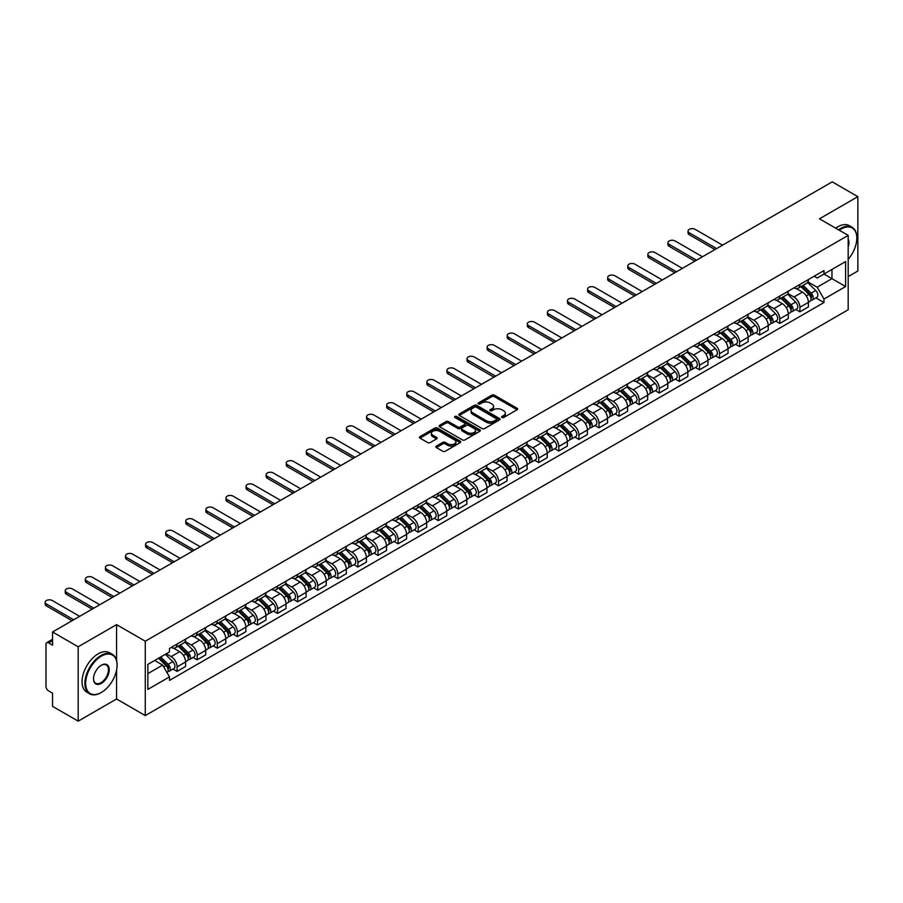 <?xml version="1.0" encoding="UTF-8"?>
<svg xmlns="http://www.w3.org/2000/svg" width="903" height="903" viewBox="0 0 903 903"><rect width="100%" height="100%" fill="white"/><g stroke="black" fill="none" stroke-linecap="round" stroke-linejoin="round"><path stroke-width="1.35" d="M501.921 417.502A1.253 0.722 0 0 0 503.693 417.502L517.126 409.748A1.783 1.027 0 0 0 517.645 409.025A1.783 1.027 0 0 0 517.126 408.291L494.37 395.153A1.783 1.027 0 0 0 491.842 395.153L478.409 402.907A1.253 0.722 0 0 0 480.182 403.934L481.92 402.93A5.723 3.307 0 0 1 490.013 402.93L491.909 404.025A5.723 3.307 0 0 1 493.58 406.361A5.723 3.307 0 0 1 491.909 408.687L490.171 409.691A1.253 0.722 0 0 0 491.943 410.718L493.681 409.714A5.723 3.307 0 0 1 501.763 409.714L503.66 410.809A5.723 3.307 0 0 1 505.341 413.145A5.723 3.307 0 0 1 503.66 415.482L501.921 416.486A1.253 0.722 0 0 0 501.921 417.502L501.921 416.486M436.352 446.093A1.783 1.027 0 0 0 435.822 446.827A1.783 1.027 0 0 0 436.352 447.561L442.73 451.24A1.783 1.027 0 0 0 445.258 451.24L460.18 442.628A1.783 1.027 0 0 0 460.699 441.894A1.783 1.027 0 0 0 460.18 441.172L437.424 428.033A1.783 1.027 0 0 0 434.896 428.033L419.974 436.646A1.783 1.027 0 0 0 419.455 437.379A1.783 1.027 0 0 0 419.974 438.102L427.695 442.56A1.783 1.027 0 0 0 430.223 442.56L436.6 438.869A1.783 1.027 0 0 0 437.131 438.136A1.783 1.027 0 0 0 436.6 437.413L432.774 435.201A4.786 2.765 0 0 1 431.374 433.248A4.786 2.765 0 0 1 434.332 430.697A4.786 2.765 0 0 1 439.547 431.295L454.525 439.942A4.786 2.765 0 0 1 455.925 441.894A4.786 2.765 0 0 1 452.967 444.445A4.786 2.765 0 0 1 447.753 443.847L445.258 442.414A1.783 1.027 0 0 0 442.73 442.414L436.352 446.093L436.352 447.561L442.73 443.892L442.73 442.414M145.281 641.209L116.566 624.628L78.189 646.785L52.555 631.987L832.227 181.853L857.85 196.651L819.472 218.808L848.188 235.39L145.281 641.209L145.281 715.571L848.188 309.752L848.188 235.39M482.044 428.541A1.783 1.027 0 0 0 484.572 428.541L499.494 419.929A1.783 1.027 0 0 0 500.014 419.206A1.783 1.027 0 0 0 499.494 418.473L476.739 405.334A1.783 1.027 0 0 0 474.21 405.334L459.288 413.946A1.783 1.027 0 0 0 458.769 414.68A1.783 1.027 0 0 0 459.288 415.403L482.044 428.541M455.428 417.773A1.253 0.722 0 0 1 456.704 417.954L479.809 431.295L464.921 439.896A1.783 1.027 0 0 1 462.392 439.896L439.637 426.758L446.014 423.101L446.014 421.611L439.637 425.29A1.783 1.027 0 0 0 439.118 426.024A1.783 1.027 0 0 0 439.637 426.758L439.637 425.29M446.014 423.101A1.783 1.027 0 0 1 448.543 423.101L448.543 421.611A1.783 1.027 0 0 0 446.014 421.611M448.543 421.611L457.776 426.938A1.783 1.027 0 0 0 460.304 426.938L464.537 424.489A1.783 1.027 0 0 0 465.068 423.767A1.783 1.027 0 0 0 464.537 423.033L454.931 417.491A1.253 0.722 0 0 1 456.704 416.464L479.832 429.817A1.783 1.027 0 0 1 480.362 430.55A1.783 1.027 0 0 1 479.832 431.284L479.832 429.817M78.189 646.785L78.189 721.147L52.555 706.349L52.555 693.188L48.57 690.885A3.646 2.099 -120 0 1 45.985 686.415L45.985 644.336A3.646 2.099 -120 0 1 46.742 642.665L52.555 639.313M848.188 276.589L857.85 271.013L857.85 196.651M78.189 721.147L116.566 698.99L145.281 715.571M52.555 631.987L52.555 645.148L48.57 642.846A3.646 2.099 -120 0 0 46.742 642.665M799.9 284.468A8.375 4.842 60 0 1 798.162 288.226L806.661 283.316A8.375 4.842 -120 0 0 808.399 279.558M787.834 293.486L793.974 297.031A8.375 4.842 60 0 1 799.9 307.291L808.399 302.381A8.375 4.842 -120 0 0 802.474 292.12L796.39 288.61M808.399 302.381L808.399 306.918L799.9 311.828L795.825 309.469M798.162 288.226A8.375 4.842 60 0 1 794.042 287.854M799.9 307.291L799.9 311.828M779.808 296.06A8.375 4.842 60 0 1 778.07 299.83L786.569 294.92A8.375 4.842 -120 0 0 788.308 291.161M775.733 321.073L779.808 323.432L788.308 318.522L788.308 313.984A8.375 4.842 -120 0 0 782.382 303.724L776.298 300.214M778.07 299.83A8.375 4.842 60 0 1 773.95 299.446M767.742 305.09L773.882 308.634A8.375 4.842 60 0 1 779.808 318.894L779.808 323.432M759.716 307.663A8.375 4.842 60 0 1 757.978 311.422L766.478 306.512A8.375 4.842 -120 0 0 768.216 302.753M755.642 332.676L759.716 335.024L768.216 330.114L768.216 325.588A8.375 4.842 -120 0 0 762.29 315.328L756.206 311.806M757.978 311.422A8.375 4.842 60 0 1 753.858 311.05M747.65 316.682L753.791 320.226A8.375 4.842 60 0 1 759.716 330.487L759.716 335.024M739.625 319.267A8.375 4.842 60 0 1 737.886 323.026L746.386 318.116A8.375 4.842 -120 0 0 748.124 314.357M735.55 344.269L739.625 346.628L748.124 341.718L748.124 337.18A8.375 4.842 -120 0 0 742.198 326.92L736.114 323.409M737.886 323.026A8.375 4.842 60 0 1 733.767 322.642M727.558 328.286L733.699 331.83A8.375 4.842 60 0 1 739.625 342.09L739.625 346.628M719.533 330.859A8.375 4.842 60 0 1 717.795 334.618L726.294 329.719A8.375 4.842 -120 0 0 728.032 325.949M715.458 355.872L719.533 358.22L728.032 353.321L728.032 348.784A8.375 4.842 -120 0 0 722.107 338.523L716.023 335.013M717.795 334.618A8.375 4.842 60 0 1 713.675 334.245M707.467 339.878L713.607 343.422A8.375 4.842 60 0 1 719.533 353.694L719.533 358.22M699.441 342.463A8.375 4.842 60 0 1 697.714 346.221L706.214 341.311A8.375 4.842 -120 0 0 707.941 337.553M695.366 367.476L699.441 369.824L707.941 364.914L707.941 360.376A8.375 4.842 -120 0 0 702.015 350.116L695.942 346.605M697.714 346.221A8.375 4.842 60 0 1 693.583 345.849M687.386 351.481L693.515 355.026A8.375 4.842 60 0 1 699.441 365.286L699.441 369.824M679.349 354.055A8.375 4.842 60 0 1 677.622 357.825L686.122 352.915A8.375 4.842 -120 0 0 687.849 349.156M675.275 379.068L679.349 381.427L687.849 376.517L687.849 371.98A8.375 4.842 -120 0 0 681.934 361.719L675.85 358.209M677.622 357.825A8.375 4.842 60 0 1 673.491 357.441M667.294 363.085L673.435 366.629A8.375 4.842 60 0 1 679.349 376.89L679.349 381.427M659.269 365.659A8.375 4.842 60 0 1 657.531 369.417L666.03 364.507A8.375 4.842 -120 0 0 667.769 360.748M655.183 390.672L659.269 393.019L667.769 388.109L667.769 383.583A8.375 4.842 -120 0 0 661.843 373.323L655.759 369.801M657.531 369.417A8.375 4.842 60 0 1 653.4 369.045M647.203 374.677L653.343 378.222A8.375 4.842 60 0 1 659.269 388.482L659.269 393.019M639.177 377.262A8.375 4.842 60 0 1 637.439 381.021L645.938 376.111A8.375 4.842 -120 0 0 647.677 372.352M635.102 402.264L639.177 404.623L647.677 399.713L647.677 395.175A8.375 4.842 -120 0 0 641.751 384.915L635.667 381.405M637.439 381.021A8.375 4.842 60 0 1 633.319 380.637M627.111 386.281L633.251 389.825A8.375 4.842 60 0 1 639.177 400.085L639.177 404.623M619.086 388.854A8.375 4.842 60 0 1 617.347 392.613L625.847 387.714A8.375 4.842 -120 0 0 627.585 383.956M615.011 413.867L619.086 416.215L627.585 411.316L627.585 406.779A8.375 4.842 -120 0 0 621.659 396.519L615.575 393.008M617.347 392.613A8.375 4.842 60 0 1 613.227 392.241M607.019 397.884L613.16 401.429A8.375 4.842 60 0 1 619.086 411.689L619.086 416.215M598.994 400.458A8.375 4.842 60 0 1 597.255 404.217L605.755 399.307A8.375 4.842 -120 0 0 607.493 395.548M594.919 425.471L598.994 427.819L607.493 422.909L607.493 418.371A8.375 4.842 -120 0 0 601.567 408.111L595.483 404.6M597.255 404.217A8.375 4.842 60 0 1 593.136 403.844M586.927 409.477L593.068 413.021A8.375 4.842 60 0 1 598.994 423.281L598.994 427.819M578.902 412.05A8.375 4.842 60 0 1 577.164 415.82L585.663 410.91A8.375 4.842 -120 0 0 587.401 407.151M574.827 437.063L578.902 439.422L587.401 434.512L587.401 429.975A8.375 4.842 -120 0 0 581.476 419.714L575.392 416.204M577.164 415.82A8.375 4.842 60 0 1 573.044 415.436M566.836 421.08L572.976 424.624A8.375 4.842 60 0 1 578.902 434.885L578.902 439.422M558.81 423.654A8.375 4.842 60 0 1 557.072 427.412L565.571 422.514A8.375 4.842 -120 0 0 567.31 418.744M554.735 448.667L558.81 451.015L567.31 446.105L567.31 441.578A8.375 4.842 -120 0 0 561.384 431.318L555.3 427.796M557.072 427.412A8.375 4.842 60 0 1 552.952 427.04M546.744 432.672L552.884 436.217A8.375 4.842 60 0 1 558.81 446.477L558.81 451.015M538.719 435.257A8.375 4.842 60 0 1 536.992 439.016L545.491 434.106A8.375 4.842 -120 0 0 547.218 430.347M534.644 460.259L538.719 462.618L547.218 457.708L547.218 453.171A8.375 4.842 -120 0 0 541.292 442.91L535.208 439.4M536.992 439.016A8.375 4.842 60 0 1 532.86 438.632M526.663 444.276L532.793 447.82A8.375 4.842 60 0 1 538.719 458.081L538.719 462.618M518.627 446.85A8.375 4.842 60 0 1 516.9 450.608L525.399 445.71A8.375 4.842 -120 0 0 527.126 441.951M514.552 471.863L518.627 474.21L527.126 469.312L527.126 464.774A8.375 4.842 -120 0 0 521.212 454.514L515.128 451.003M516.9 450.608A8.375 4.842 60 0 1 512.769 450.236M506.572 455.88L512.712 459.424A8.375 4.842 60 0 1 518.627 469.684L518.627 474.21M498.535 458.453A8.375 4.842 60 0 1 496.808 462.212L505.308 457.302A8.375 4.842 -120 0 0 507.034 453.543M494.46 483.466L498.535 485.814L507.046 480.904L507.046 476.366A8.375 4.842 -120 0 0 501.12 466.106L495.036 462.596M496.808 462.212A8.375 4.842 60 0 1 492.677 461.839M486.48 467.472L492.62 471.016A8.375 4.842 60 0 1 498.535 481.276L498.535 485.814M478.455 470.057A8.375 4.842 60 0 1 476.716 473.815L485.216 468.905A8.375 4.842 -120 0 0 486.954 465.147M474.38 495.058L478.455 497.418L486.954 492.507L486.954 487.97A8.375 4.842 -120 0 0 481.028 477.71L474.944 474.199M476.716 473.815A8.375 4.842 60 0 1 472.585 473.432M466.388 479.075L472.529 482.62A8.375 4.842 60 0 1 478.455 492.88L478.455 497.418M458.363 481.649A8.375 4.842 60 0 1 456.625 485.408L465.124 480.509A8.375 4.842 -120 0 0 466.862 476.739M454.288 506.662L458.363 509.01L466.862 504.1L466.862 499.573A8.375 4.842 -120 0 0 460.936 489.313L454.852 485.791M456.625 485.408A8.375 4.842 60 0 1 452.505 485.035M446.296 490.668L452.437 494.212A8.375 4.842 60 0 1 458.363 504.472L458.363 509.01M438.271 493.252A8.375 4.842 60 0 1 436.533 497.011L445.032 492.101A8.375 4.842 -120 0 0 446.771 488.342M434.196 518.254L438.271 520.613L446.771 515.703L446.771 511.166A8.375 4.842 -120 0 0 440.845 500.905L434.761 497.395M436.533 497.011A8.375 4.842 60 0 1 432.413 496.627M426.205 502.271L432.345 505.815A8.375 4.842 60 0 1 438.271 516.076L438.271 520.613M418.179 504.845A8.375 4.842 60 0 1 416.441 508.615L424.941 503.705A8.375 4.842 -120 0 0 426.679 499.946M414.105 529.858L418.179 532.206L426.679 527.307L426.679 522.769A8.375 4.842 -120 0 0 420.753 512.509L414.669 508.999M416.441 508.615A8.375 4.842 60 0 1 412.321 508.231M406.113 513.875L412.253 517.419A8.375 4.842 60 0 1 418.179 527.679L418.179 532.206M398.088 516.448A8.375 4.842 60 0 1 396.349 520.207L404.849 515.297A8.375 4.842 -120 0 0 406.587 511.538M394.013 541.461L398.088 543.809L406.587 538.899L406.587 534.362A8.375 4.842 -120 0 0 400.661 524.101L394.577 520.591M396.349 520.207A8.375 4.842 60 0 1 392.229 519.835M386.021 525.467L392.162 529.011A8.375 4.842 60 0 1 398.088 539.272L398.088 543.809M377.996 528.052A8.375 4.842 60 0 1 376.258 531.811L384.757 526.9A8.375 4.842 -120 0 0 386.495 523.142M373.921 553.054L377.996 555.413L386.495 550.503L386.495 545.965A8.375 4.842 -120 0 0 380.569 535.705L374.485 532.194M376.258 531.811A8.375 4.842 60 0 1 372.138 531.427M365.929 537.071L372.07 540.615A8.375 4.842 60 0 1 377.996 550.875L377.996 555.413M357.904 539.644A8.375 4.842 60 0 1 356.177 543.403L364.677 538.504A8.375 4.842 -120 0 0 366.404 534.734M353.829 564.657L357.904 567.005L366.404 562.106L366.404 557.569A8.375 4.842 -120 0 0 360.478 547.308L354.394 543.787M356.177 543.403A8.375 4.842 60 0 1 352.046 543.03M345.849 548.663L351.978 552.207A8.375 4.842 60 0 1 357.904 562.467L357.904 567.005M337.812 551.248A8.375 4.842 60 0 1 336.085 555.006L344.585 550.096A8.375 4.842 -120 0 0 346.312 546.338M333.738 576.249L337.812 578.609L346.312 573.698L346.312 569.161A8.375 4.842 -120 0 0 340.397 558.901L334.313 555.39M336.085 555.006A8.375 4.842 60 0 1 331.954 554.623M325.757 560.266L331.898 563.811A8.375 4.842 60 0 1 337.812 574.071L337.812 578.609M317.721 562.84A8.375 4.842 60 0 1 315.994 566.61L324.493 561.7A8.375 4.842 -120 0 0 326.231 557.941M313.646 587.853L317.732 590.201L326.231 585.302L326.231 580.764A8.375 4.842 -120 0 0 320.305 570.504L314.221 566.994M315.994 566.61A8.375 4.842 60 0 1 311.862 566.226M305.666 571.87L311.806 575.414A8.375 4.842 60 0 1 317.732 585.675L317.732 590.201M297.64 574.443A8.375 4.842 60 0 1 295.902 578.202L304.401 573.292A8.375 4.842 -120 0 0 306.14 569.533M293.565 599.457L297.64 601.804L306.14 596.894L306.14 592.368A8.375 4.842 -120 0 0 300.214 582.096L294.13 578.586M295.902 578.202A8.375 4.842 60 0 1 291.782 577.83M285.574 583.462L291.714 587.006A8.375 4.842 60 0 1 297.64 597.267L297.64 601.804M277.548 586.047A8.375 4.842 60 0 1 275.81 589.806L284.31 584.896A8.375 4.842 -120 0 0 286.048 581.137M273.474 611.049L277.548 613.408L286.048 608.498L286.048 603.96A8.375 4.842 -120 0 0 280.122 593.7L274.038 590.19M275.81 589.806A8.375 4.842 60 0 1 271.69 589.422M265.482 595.066L271.622 598.61A8.375 4.842 60 0 1 277.548 608.87L277.548 613.408M257.457 597.639A8.375 4.842 60 0 1 255.718 601.398L264.218 596.499A8.375 4.842 -120 0 0 265.956 592.729M253.382 622.652L257.457 625L265.956 620.101L265.956 615.564A8.375 4.842 -120 0 0 260.03 605.303L253.946 601.782M255.718 601.398A8.375 4.842 60 0 1 251.598 601.026M245.39 606.658L251.531 610.202A8.375 4.842 60 0 1 257.457 620.463L257.457 625M237.365 609.243A8.375 4.842 60 0 1 235.627 613.002L244.126 608.091A8.375 4.842 -120 0 0 245.864 604.333M233.29 634.245L237.365 636.604L245.864 631.694L245.864 627.156A8.375 4.842 -120 0 0 239.938 616.896L233.854 613.385M235.627 613.002A8.375 4.842 60 0 1 231.507 612.618M225.298 618.262L231.439 621.806A8.375 4.842 60 0 1 237.365 632.066L237.365 636.604M217.273 620.835A8.375 4.842 60 0 1 215.535 624.605L224.034 619.695A8.375 4.842 -120 0 0 225.773 615.936M213.198 645.848L217.273 648.207L225.773 643.297L225.773 638.76A8.375 4.842 -120 0 0 219.847 628.499L213.763 624.989M215.535 624.605A8.375 4.842 60 0 1 211.415 624.221M205.207 629.865L211.347 633.409A8.375 4.842 60 0 1 217.273 643.67L217.273 648.207M197.181 632.439A8.375 4.842 60 0 1 195.454 636.197L203.954 631.287A8.375 4.842 -120 0 0 205.681 627.529M193.107 657.452L197.181 659.8L205.681 654.889L205.681 650.363A8.375 4.842 -120 0 0 199.755 640.092L193.671 636.581M195.454 636.197A8.375 4.842 60 0 1 191.323 635.825M185.126 641.457L191.255 645.002A8.375 4.842 60 0 1 197.181 655.262L197.181 659.8M177.09 644.042A8.375 4.842 60 0 1 175.363 647.801L183.862 642.891A8.375 4.842 -120 0 0 185.589 639.132M173.015 669.044L177.09 671.403L185.589 666.493L185.589 661.955A8.375 4.842 -120 0 0 179.674 651.695L173.59 648.185M175.363 647.801A8.375 4.842 60 0 1 171.231 647.417M166.276 653.783L171.175 656.605A8.375 4.842 60 0 1 177.09 666.865L177.09 671.403M814.122 276.25L817.159 278L845.614 261.565L831.968 269.444L831.968 278.666L817.159 287.222L807.925 281.883M147.855 673.627L162.664 665.082L169.493 676.9L147.855 689.395L147.855 664.405L169.493 651.921L169.493 648.422L823.976 270.561L823.976 274.06L845.614 286.544L823.976 299.04L817.159 287.222M845.614 261.565L845.614 286.544M169.493 676.9L169.493 680.399L823.976 302.539L823.976 299.04M116.566 624.628L116.566 660.42M116.566 670.139L116.566 698.99M162.664 665.082L154.684 660.465M815.917 297.877L823.976 302.539M502.429 417.683L503.66 416.972A5.723 3.307 0 0 0 505.341 414.635L505.341 413.145M493.58 406.361L493.58 407.84A5.723 3.307 0 0 1 491.909 410.176L490.668 410.899M517.103 409.759L494.37 396.643A1.783 1.027 0 0 0 491.842 396.643L478.917 404.104M499.494 418.473L499.494 419.929L476.739 406.824A1.783 1.027 0 0 0 474.21 406.824L459.322 415.425M496.334 419.714A1.253 0.722 0 0 0 496.334 418.687L476.355 407.163A1.253 0.722 0 0 0 474.594 407.163L472.754 408.212A5.723 3.307 0 0 0 471.084 410.549A5.723 3.307 0 0 0 472.754 412.885L486.412 420.775A5.723 3.307 0 0 0 494.494 420.775L496.334 419.714L496.334 421.204A1.253 0.722 0 0 0 496.695 420.685L496.695 419.206M471.084 410.549L471.084 412.039A5.723 3.307 0 0 0 472.754 414.375L472.754 412.885M496.334 421.204L494.494 422.254A5.723 3.307 0 0 1 486.412 422.254L472.754 414.375M448.543 423.101L457.776 428.428A1.783 1.027 0 0 0 460.304 428.428L464.537 425.979A1.783 1.027 0 0 0 465.068 425.245L465.068 423.767M467.348 432.469A4.786 2.765 0 0 0 472.562 433.068A4.786 2.765 0 0 0 475.52 430.517A4.786 2.765 0 0 0 474.12 428.564L468.838 425.516A1.783 1.027 0 0 0 466.309 425.516L462.076 427.954A1.783 1.027 0 0 0 461.546 428.688A1.783 1.027 0 0 0 462.076 429.422L467.348 432.469L467.348 433.948A4.786 2.765 0 0 0 472.562 434.546A4.786 2.765 0 0 0 475.52 431.995L475.52 430.517M461.546 428.688L461.546 430.178A1.783 1.027 0 0 0 462.076 430.9L462.076 429.422M467.348 433.948L462.076 430.9M455.925 441.894L455.925 443.384A4.786 2.765 0 0 1 452.967 445.935A4.786 2.765 0 0 1 447.753 445.337L445.258 443.892A1.783 1.027 0 0 0 442.73 443.892M431.374 433.248L431.374 434.738A4.786 2.765 0 0 0 432.774 436.691L432.774 435.201M436.6 437.413L436.6 438.869L432.774 436.691M460.158 442.639L437.424 429.523A1.783 1.027 0 0 0 434.896 429.523L420.008 438.113M800.984 286.601L808.896 294.412A4.549 2.63 60 0 1 810.093 301.23L808.399 302.212M802.553 288.159L805.916 290.1M722.558 245.164L695.197 229.373A4.188 2.416 -0 0 0 690.626 228.843A4.188 2.416 -0 0 0 688.041 231.078A4.188 2.416 -0 0 0 689.271 232.793L716.632 248.585M801.853 286.093L810.522 294.649A2.19 1.264 60 0 1 811.097 297.922A2.19 1.264 60 0 1 810.905 298.001M803.162 285.337L811.086 293.148A4.549 2.63 60 0 1 812.282 299.965A4.549 2.63 60 0 1 810.905 300.112M807.598 282.458L815.714 290.473A4.549 2.63 60 0 1 816.922 297.29L812.282 299.965M714.962 249.555L689.271 234.724A4.188 2.416 180 0 1 688.041 233.008L688.041 231.078M780.892 298.204L788.804 306.004A4.549 2.63 60 0 1 790.001 312.833L788.308 313.815M782.461 299.762L785.824 301.692M702.466 256.768L675.105 240.966A4.188 2.416 -0 0 0 670.534 240.446A4.188 2.416 -0 0 0 667.949 242.681A4.188 2.416 -0 0 0 669.179 244.386L696.552 260.188M781.761 297.697L790.43 306.241A2.19 1.264 60 0 1 791.005 309.515A2.19 1.264 60 0 1 790.814 309.594M783.082 296.94L790.994 304.74A4.549 2.63 60 0 1 792.191 311.569A4.549 2.63 60 0 1 790.814 311.716M787.506 294.051L795.633 302.065A4.549 2.63 60 0 1 796.83 308.894L792.191 311.569M694.87 261.159L669.179 246.327A4.188 2.416 180 0 1 667.949 244.611L667.949 242.681M760.8 309.797L768.713 317.608A4.549 2.63 60 0 1 769.909 324.437L768.216 325.419M762.38 311.354L765.733 313.296M682.375 268.372L655.014 252.569A4.188 2.416 -0 0 0 650.453 252.039A4.188 2.416 -0 0 0 647.857 254.274A4.188 2.416 -0 0 0 649.088 255.989L676.46 271.792M761.68 309.289L770.338 317.845A2.19 1.264 60 0 1 770.914 321.118A2.19 1.264 60 0 1 770.722 321.197M762.99 308.533L770.902 316.343A4.549 2.63 60 0 1 772.099 323.172A4.549 2.63 60 0 1 770.722 323.319M767.415 305.654L775.542 313.668A4.549 2.63 60 0 1 776.738 320.497L772.099 323.172M674.778 272.751L649.088 257.919A4.188 2.416 180 0 1 647.857 256.215L647.857 254.274M848.188 259.319A22.225 12.834 120 0 0 856.823 238.144A22.225 12.834 120 0 0 841.111 229.069A22.225 12.834 120 0 0 839.282 230.254M838.548 229.825A22.767 13.139 -60 0 1 840.727 228.403A22.767 13.139 -60 0 1 852.105 227.274A22.767 13.139 -60 0 1 856.823 237.692A22.767 13.139 -60 0 1 856.823 237.918M848.188 239.205A11.107 6.411 -60 0 1 848.188 247.05M835.715 228.188A22.767 13.139 -60 0 1 837.894 226.766A22.767 13.139 -60 0 1 849.271 225.637L852.105 227.274M100.978 692.669L101.373 692.443A22.225 12.834 120 0 0 117.085 665.229A22.225 12.834 120 0 0 101.373 656.154A22.225 12.834 120 0 0 85.661 683.368A22.225 12.834 120 0 0 101.373 692.443L100.978 692.669A22.767 13.139 -60 0 1 89.6 693.797A22.767 13.139 -60 0 1 86.112 675.546A22.767 13.139 -60 0 1 100.978 655.488A22.767 13.139 -60 0 1 112.367 654.359A22.767 13.139 -60 0 1 117.085 664.777A22.767 13.139 -60 0 1 117.074 665.003M101.373 665.229L101.373 665.229A11.107 6.411 -60 0 1 109.229 669.766A11.107 6.411 -60 0 1 101.373 683.368A11.107 6.411 -60 0 1 93.517 678.83A11.107 6.411 -60 0 1 101.373 665.229L101.373 665.229M93.517 678.605A10.565 6.095 120 0 0 95.695 683.221A10.565 6.095 120 0 0 100.978 682.702A10.565 6.095 120 0 0 107.886 673.39A10.565 6.095 120 0 0 106.261 664.924A10.565 6.095 120 0 0 101.17 665.342M89.6 693.797L86.767 692.161A22.767 13.139 -60 0 1 83.279 673.909A22.767 13.139 -60 0 1 98.145 653.851A22.767 13.139 -60 0 1 109.534 652.722L112.367 654.359M740.708 321.4L748.621 329.211A4.549 2.63 60 0 1 749.817 336.029L748.124 337.011M742.289 322.958L745.641 324.888M662.294 279.964L634.922 264.173A4.188 2.416 -0 0 0 630.362 263.642A4.188 2.416 -0 0 0 627.777 265.877A4.188 2.416 -0 0 0 628.996 267.593L656.368 283.384M741.589 320.892L750.246 329.437A2.19 1.264 60 0 1 750.833 332.722A2.19 1.264 60 0 1 750.63 332.801M742.898 320.136L750.811 327.947A4.549 2.63 60 0 1 752.007 334.765A4.549 2.63 60 0 1 750.641 334.911M747.323 317.258L755.45 325.261A4.549 2.63 60 0 1 756.646 332.09L752.007 334.765M654.686 284.355L628.996 269.523A4.188 2.416 180 0 1 627.777 267.807L627.777 265.877M720.617 332.993L728.529 340.803A4.549 2.63 60 0 1 729.737 347.632L728.032 348.614M722.197 334.55L725.549 336.492M642.202 291.567L614.83 275.765A4.188 2.416 -0 0 0 610.27 275.246A4.188 2.416 -0 0 0 607.685 277.481A4.188 2.416 -0 0 0 608.904 279.185L636.276 294.988M721.497 332.485L730.166 341.041A2.19 1.264 60 0 1 730.741 344.314A2.19 1.264 60 0 1 730.538 344.393M722.806 331.728L730.719 339.539A4.549 2.63 60 0 1 731.927 346.368A4.549 2.63 60 0 1 730.55 346.515M727.231 328.85L735.358 336.864A4.549 2.63 60 0 1 736.555 343.693L731.927 346.368M634.606 295.958L608.904 281.115A4.188 2.416 180 0 1 607.685 279.411L607.685 277.481M700.525 344.596L708.437 352.407A4.549 2.63 60 0 1 709.645 359.225L707.941 360.207M702.105 346.154L705.457 348.095M622.111 303.16L594.738 287.368A4.188 2.416 -0 0 0 590.178 286.838A4.188 2.416 -0 0 0 587.593 289.073A4.188 2.416 -0 0 0 588.824 290.789L616.185 306.58M701.405 344.088L710.074 352.644A2.19 1.264 60 0 1 710.65 355.917A2.19 1.264 60 0 1 710.447 355.996M702.715 343.332L710.627 351.143A4.549 2.63 60 0 1 711.835 357.972A4.549 2.63 60 0 1 710.458 358.107M707.139 340.454L715.266 348.468A4.549 2.63 60 0 1 716.463 355.285L711.835 357.972M614.514 307.551L588.824 292.719A4.188 2.416 180 0 1 587.593 291.014L587.593 289.073M680.433 356.2L688.346 363.999A4.549 2.63 60 0 1 689.553 370.828L687.849 371.81M682.013 357.757L685.366 359.687M602.019 314.763L574.647 298.961A4.188 2.416 -0 0 0 570.086 298.441A4.188 2.416 -0 0 0 567.502 300.676A4.188 2.416 -0 0 0 568.732 302.381L596.093 318.183M681.313 355.692L689.982 364.236A2.19 1.264 60 0 1 690.558 367.51A2.19 1.264 60 0 1 690.355 367.589M682.623 354.935L690.535 362.735A4.549 2.63 60 0 1 691.743 369.564A4.549 2.63 60 0 1 690.366 369.711M687.059 352.046L695.175 360.06A4.549 2.63 60 0 1 696.382 366.889L691.743 369.564M594.422 319.154L568.732 304.322A4.188 2.416 180 0 1 567.502 302.607L567.502 300.676M660.341 367.792L668.265 375.603A4.549 2.63 60 0 1 669.462 382.432L667.757 383.414M661.922 369.35L665.274 371.291M581.927 326.367L554.566 310.564A4.188 2.416 -0 0 0 549.995 310.034A4.188 2.416 -0 0 0 547.41 312.269A4.188 2.416 -0 0 0 548.64 313.984L576.001 329.787M661.222 367.284L669.891 375.84A2.19 1.264 60 0 1 670.466 379.113A2.19 1.264 60 0 1 670.263 379.192M662.531 366.528L670.444 374.339A4.549 2.63 60 0 1 671.651 381.168A4.549 2.63 60 0 1 670.274 381.314M666.967 363.649L675.083 371.664A4.549 2.63 60 0 1 676.291 378.492L671.651 381.168M574.331 330.746L548.64 315.915A4.188 2.416 180 0 1 547.41 314.21L547.41 312.269M640.25 379.395L648.173 387.206A4.549 2.63 60 0 1 649.37 394.024L647.677 395.006M641.83 380.953L645.193 382.883M561.835 337.959L534.474 322.168A4.188 2.416 -0 0 0 529.903 321.637A4.188 2.416 -0 0 0 527.318 323.872A4.188 2.416 -0 0 0 528.548 325.588L555.909 341.379M641.13 378.888L649.799 387.432A2.19 1.264 60 0 1 650.374 390.717A2.19 1.264 60 0 1 650.171 390.796M642.439 378.131L650.363 385.942A4.549 2.63 60 0 1 651.56 392.76A4.549 2.63 60 0 1 650.183 392.907M646.875 375.253L654.991 383.256A4.549 2.63 60 0 1 656.199 390.085L651.56 392.76M554.239 342.35L528.548 327.518A4.188 2.416 180 0 1 527.318 325.802L527.318 323.872M620.169 390.988L628.082 398.799A4.549 2.63 60 0 1 629.278 405.628L627.585 406.61M621.738 392.545L625.102 394.487M541.744 349.563L514.383 333.76A4.188 2.416 -0 0 0 509.811 333.241A4.188 2.416 -0 0 0 507.226 335.476A4.188 2.416 -0 0 0 508.457 337.18L535.818 352.983M621.038 390.48L629.707 399.036A2.19 1.264 60 0 1 630.283 402.309A2.19 1.264 60 0 1 630.091 402.388M622.359 389.724L630.271 397.534A4.549 2.63 60 0 1 631.468 404.363A4.549 2.63 60 0 1 630.091 404.51M626.784 386.845L634.899 394.859A4.549 2.63 60 0 1 636.107 401.688L631.468 404.363M534.147 353.953L508.457 339.11A4.188 2.416 180 0 1 507.226 337.406L507.226 335.476M600.077 402.591L607.99 410.402A4.549 2.63 60 0 1 609.186 417.231L607.493 418.202M601.658 404.149L605.01 406.09M521.652 361.166L494.291 345.364A4.188 2.416 -0 0 0 489.731 344.833A4.188 2.416 -0 0 0 487.135 347.068A4.188 2.416 -0 0 0 488.365 348.784L515.737 364.586M600.946 402.083L609.615 410.639A2.19 1.264 60 0 1 610.191 413.913A2.19 1.264 60 0 1 609.999 413.992M602.267 401.327L610.18 409.138A4.549 2.63 60 0 1 611.376 415.967A4.549 2.63 60 0 1 609.999 416.114M606.692 398.449L614.819 406.463A4.549 2.63 60 0 1 616.015 413.281L611.376 415.967M514.055 365.546L488.365 350.714A4.188 2.416 180 0 1 487.135 349.009L487.135 347.068M579.986 414.195L587.898 421.994A4.549 2.63 60 0 1 589.095 428.823L587.401 429.805M581.566 415.752L584.918 417.683M501.571 372.758L474.199 356.956A4.188 2.416 -0 0 0 469.639 356.437A4.188 2.416 -0 0 0 467.054 358.672A4.188 2.416 -0 0 0 468.273 360.376L495.645 376.179M580.866 413.687L589.524 422.232A2.19 1.264 60 0 1 590.099 425.505A2.19 1.264 60 0 1 589.907 425.595M582.175 412.931L590.088 420.73A4.549 2.63 60 0 1 591.284 427.559A4.549 2.63 60 0 1 589.919 427.706M586.6 410.041L594.727 418.055A4.549 2.63 60 0 1 595.924 424.884L591.284 427.559M493.964 377.149L468.273 362.317A4.188 2.416 180 0 1 467.054 360.602L467.054 358.672M559.894 425.787L567.806 433.598A4.549 2.63 60 0 1 569.014 440.427L567.31 441.409M561.474 427.345L564.826 429.286M481.48 384.362L454.107 368.559A4.188 2.416 -0 0 0 449.547 368.04A4.188 2.416 -0 0 0 446.962 370.264A4.188 2.416 -0 0 0 448.181 371.98L475.554 387.782M560.774 425.279L569.443 433.835A2.19 1.264 60 0 1 570.019 437.108A2.19 1.264 60 0 1 569.816 437.187M562.084 424.523L569.996 432.334A4.549 2.63 60 0 1 571.193 439.163A4.549 2.63 60 0 1 569.827 439.309M566.508 421.645L574.635 429.659A4.549 2.63 60 0 1 575.832 436.488L571.193 439.163M473.872 388.741L448.181 373.91A4.188 2.416 180 0 1 446.962 372.205L446.962 370.264M539.802 437.391L547.715 445.202A4.549 2.63 60 0 1 548.922 452.019L547.218 453.001M541.382 438.948L544.735 440.878M461.388 395.954L434.016 380.163A4.188 2.416 -0 0 0 429.456 379.632A4.188 2.416 -0 0 0 426.871 381.867A4.188 2.416 -0 0 0 428.09 383.583L455.462 399.374M540.683 436.883L549.351 445.427A2.19 1.264 60 0 1 549.927 448.712A2.19 1.264 60 0 1 549.724 448.791M541.992 436.126L549.904 443.937A4.549 2.63 60 0 1 551.112 450.755A4.549 2.63 60 0 1 549.735 450.902M546.417 433.248L554.544 441.251A4.549 2.63 60 0 1 555.74 448.08L551.112 450.755M453.791 400.345L428.09 385.513A4.188 2.416 180 0 1 426.871 383.798L426.871 381.867M519.71 448.983L527.623 456.794A4.549 2.63 60 0 1 528.831 463.623L527.126 464.605M521.291 450.541L524.643 452.482M441.296 407.558L413.924 391.755A4.188 2.416 -0 0 0 409.364 391.236A4.188 2.416 -0 0 0 406.779 393.471A4.188 2.416 -0 0 0 408.009 395.175L435.37 410.978M520.591 448.486L529.26 457.031A2.19 1.264 60 0 1 529.835 460.304A2.19 1.264 60 0 1 529.632 460.383M521.9 447.719L529.813 455.53A4.549 2.63 60 0 1 531.02 462.359A4.549 2.63 60 0 1 529.643 462.505M526.325 444.84L534.452 452.854A4.549 2.63 60 0 1 535.648 459.683L531.02 462.359M433.7 411.949L408.009 397.106A4.188 2.416 180 0 1 406.779 395.401L406.779 393.471M499.619 460.586L507.531 468.397A4.549 2.63 60 0 1 508.739 475.226L507.034 476.197M501.199 462.144L504.551 464.086M421.204 419.161L393.843 403.359A4.188 2.416 -0 0 0 389.272 402.828A4.188 2.416 -0 0 0 386.687 405.063A4.188 2.416 -0 0 0 387.918 406.779L415.278 422.581M500.499 460.079L509.168 468.634A2.19 1.264 60 0 1 509.743 471.908A2.19 1.264 60 0 1 509.54 471.987M501.808 459.322L509.721 467.133A4.549 2.63 60 0 1 510.929 473.962A4.549 2.63 60 0 1 509.552 474.109M506.244 456.444L514.36 464.458A4.549 2.63 60 0 1 515.568 471.276L510.929 473.962M413.608 423.541L387.918 408.709A4.188 2.416 180 0 1 386.687 407.005L386.687 405.063M479.527 472.19L487.451 479.99A4.549 2.63 60 0 1 488.647 486.819L486.943 487.801M481.107 473.748L484.459 475.678M401.113 430.754L373.752 414.951A4.188 2.416 -0 0 0 369.18 414.432A4.188 2.416 -0 0 0 366.595 416.667A4.188 2.416 -0 0 0 367.826 418.371L395.187 434.174M480.407 471.682L489.076 480.227A2.19 1.264 60 0 1 489.652 483.511A2.19 1.264 60 0 1 489.449 483.59M481.717 470.926L489.64 478.725A4.549 2.63 60 0 1 490.837 485.554A4.549 2.63 60 0 1 489.46 485.701M486.153 468.036L494.268 476.05A4.549 2.63 60 0 1 495.476 482.879L490.837 485.554M393.516 435.144L367.826 420.313A4.188 2.416 180 0 1 366.595 418.597L366.595 416.667M459.435 483.782L467.359 491.593A4.549 2.63 60 0 1 468.555 498.422L466.862 499.404M461.015 485.34L464.379 487.281M381.021 442.357L353.66 426.555A4.188 2.416 -0 0 0 349.089 426.035A4.188 2.416 -0 0 0 346.504 428.27A4.188 2.416 -0 0 0 347.734 429.975L375.095 445.777M460.316 483.274L468.984 491.83A2.19 1.264 60 0 1 469.56 495.104A2.19 1.264 60 0 1 469.368 495.183M461.625 482.518L469.549 490.329A4.549 2.63 60 0 1 470.745 497.158A4.549 2.63 60 0 1 469.368 497.305M466.061 479.64L474.177 487.654A4.549 2.63 60 0 1 475.384 494.483L470.745 497.158M373.424 446.737L347.734 431.905A4.188 2.416 180 0 1 346.504 430.2L346.504 428.27M439.355 495.386L447.267 503.197A4.549 2.63 60 0 1 448.464 510.014L446.771 510.996M440.924 496.943L444.287 498.874M360.929 453.949L333.568 438.158A4.188 2.416 -0 0 0 328.997 437.628A4.188 2.416 -0 0 0 326.412 439.863A4.188 2.416 -0 0 0 327.642 441.578L355.014 457.369M440.224 494.878L448.893 503.422A2.19 1.264 60 0 1 449.468 506.707A2.19 1.264 60 0 1 449.276 506.786M441.544 494.122L449.457 501.933A4.549 2.63 60 0 1 450.653 508.75A4.549 2.63 60 0 1 449.276 508.897M445.969 491.243L454.085 499.246A4.549 2.63 60 0 1 455.293 506.075L450.653 508.75M353.333 458.34L327.642 443.508A4.188 2.416 180 0 1 326.412 441.793L326.412 439.863M419.263 506.978L427.175 514.789A4.549 2.63 60 0 1 428.372 521.618L426.679 522.6M420.843 508.536L424.196 510.477M340.837 465.553L313.476 449.75A4.188 2.416 -0 0 0 308.916 449.231A4.188 2.416 -0 0 0 306.32 451.466A4.188 2.416 -0 0 0 307.551 453.171L334.923 468.973M420.143 506.481L428.801 515.026A2.19 1.264 60 0 1 429.376 518.299A2.19 1.264 60 0 1 429.185 518.378M421.453 505.714L429.365 513.525A4.549 2.63 60 0 1 430.562 520.354A4.549 2.63 60 0 1 429.185 520.5M425.877 502.836L434.004 510.85A4.549 2.63 60 0 1 435.201 517.679L430.562 520.354M333.241 469.944L307.551 455.112A4.188 2.416 180 0 1 306.32 453.396L306.32 451.466M399.171 518.582L407.084 526.393A4.549 2.63 60 0 1 408.28 533.221L406.587 534.192M400.751 520.139L404.104 522.081M320.757 477.156L293.385 461.354A4.188 2.416 -0 0 0 288.825 460.823A4.188 2.416 -0 0 0 286.24 463.058A4.188 2.416 -0 0 0 287.459 464.774L314.831 480.577M400.052 518.074L408.709 526.63A2.19 1.264 60 0 1 409.296 529.903A2.19 1.264 60 0 1 409.093 529.982M401.361 517.317L409.273 525.128A4.549 2.63 60 0 1 410.47 531.957A4.549 2.63 60 0 1 409.104 532.104M405.786 514.439L413.913 522.453A4.549 2.63 60 0 1 415.109 529.271L410.47 531.957M313.149 481.536L287.459 466.704A4.188 2.416 180 0 1 286.24 465L286.24 463.058M379.079 530.185L386.992 537.985A4.549 2.63 60 0 1 388.2 544.814L386.495 545.796M380.66 531.743L384.012 533.673M300.665 488.749L273.293 472.946A4.188 2.416 -0 0 0 268.733 472.427A4.188 2.416 -0 0 0 266.148 474.662A4.188 2.416 -0 0 0 267.367 476.366L294.739 492.169M379.96 529.677L388.629 538.222A2.19 1.264 60 0 1 389.204 541.507A2.19 1.264 60 0 1 389.001 541.586M381.269 528.921L389.182 536.721A4.549 2.63 60 0 1 390.389 543.55A4.549 2.63 60 0 1 389.012 543.696M385.694 526.031L393.821 534.045A4.549 2.63 60 0 1 395.017 540.874L390.389 543.55M293.069 493.14L267.367 478.308A4.188 2.416 180 0 1 266.148 476.592L266.148 474.662M358.988 541.777L366.9 549.588A4.549 2.63 60 0 1 368.108 556.417L366.404 557.399M360.568 543.335L363.92 545.277M280.573 500.352L253.201 484.55A4.188 2.416 -0 0 0 248.641 484.031A4.188 2.416 -0 0 0 246.056 486.265A4.188 2.416 -0 0 0 247.287 487.97L274.647 503.772M359.868 541.269L368.537 549.825A2.19 1.264 60 0 1 369.113 553.099A2.19 1.264 60 0 1 368.909 553.178M361.177 540.513L369.09 548.324A4.549 2.63 60 0 1 370.298 555.153A4.549 2.63 60 0 1 368.921 555.3M365.602 537.635L373.729 545.649A4.549 2.63 60 0 1 374.926 552.478L370.298 555.153M272.977 504.732L247.287 489.9A4.188 2.416 180 0 1 246.056 488.196L246.056 486.265M338.896 553.381L346.808 561.192A4.549 2.63 60 0 1 348.016 568.01L346.312 568.992M340.476 554.939L343.829 556.869M260.482 511.945L233.109 496.153A4.188 2.416 -0 0 0 228.549 495.623A4.188 2.416 -0 0 0 225.964 497.858A4.188 2.416 -0 0 0 227.195 499.573L254.556 515.365M339.776 552.873L348.445 561.418A2.19 1.264 60 0 1 349.021 564.702A2.19 1.264 60 0 1 348.818 564.781M341.086 552.117L348.998 559.928A4.549 2.63 60 0 1 350.206 566.745A4.549 2.63 60 0 1 348.829 566.892M345.522 549.238L353.637 557.253A4.549 2.63 60 0 1 354.834 564.07L350.206 566.745M252.885 516.335L227.195 501.504A4.188 2.416 180 0 1 225.964 499.788L225.964 497.858M318.804 564.973L326.717 572.784A4.549 2.63 60 0 1 327.924 579.613L326.22 580.595M320.384 566.531L323.737 568.472M240.39 523.548L213.029 507.746A4.188 2.416 -0 0 0 208.458 507.226A4.188 2.416 -0 0 0 205.873 509.461A4.188 2.416 -0 0 0 207.103 511.166L234.464 526.968M319.685 564.477L328.353 573.021A2.19 1.264 60 0 1 328.929 576.295A2.19 1.264 60 0 1 328.726 576.374M320.994 563.72L328.906 571.52A4.549 2.63 60 0 1 330.114 578.349A4.549 2.63 60 0 1 328.737 578.496M325.43 560.831L333.546 568.845A4.549 2.63 60 0 1 334.753 575.674L330.114 578.349M232.793 527.939L207.103 513.107A4.188 2.416 180 0 1 205.873 511.391L205.873 509.461M298.712 576.577L306.636 584.388A4.549 2.63 60 0 1 307.833 591.217L306.14 592.199M300.293 578.134L303.656 580.076M220.298 535.152L192.937 519.349A4.188 2.416 -0 0 0 188.366 518.819A4.188 2.416 -0 0 0 185.781 521.054A4.188 2.416 -0 0 0 187.011 522.769L214.372 538.572M299.593 576.069L308.262 584.625A2.19 1.264 60 0 1 308.837 587.898A2.19 1.264 60 0 1 308.634 587.977M300.902 575.313L308.826 583.124A4.549 2.63 60 0 1 310.022 589.952A4.549 2.63 60 0 1 308.645 590.099M305.338 572.434L313.454 580.448A4.549 2.63 60 0 1 314.662 587.266L310.022 589.952M212.702 539.531L187.011 524.699A4.188 2.416 180 0 1 185.781 522.995L185.781 521.054M278.632 588.18L286.544 595.98A4.549 2.63 60 0 1 287.741 602.809L286.048 603.791M280.201 589.738L283.565 591.668M200.206 546.744L172.845 530.941A4.188 2.416 -0 0 0 168.274 530.422A4.188 2.416 -0 0 0 165.689 532.657A4.188 2.416 -0 0 0 166.92 534.362L194.28 550.164M279.501 587.672L288.17 596.217A2.19 1.264 60 0 1 288.746 599.502A2.19 1.264 60 0 1 288.554 599.581M280.822 586.916L288.734 594.716A4.549 2.63 60 0 1 289.931 601.545A4.549 2.63 60 0 1 288.554 601.691M285.246 584.027L293.362 592.041A4.549 2.63 60 0 1 294.57 598.87L289.931 601.545M192.61 551.135L166.92 536.303A4.188 2.416 180 0 1 165.689 534.587L165.689 532.657M258.54 599.773L266.453 607.584A4.549 2.63 60 0 1 267.649 614.412L265.956 615.394M260.12 601.33L263.473 603.272M180.115 558.347L152.754 542.545A4.188 2.416 -0 0 0 148.194 542.026A4.188 2.416 -0 0 0 145.597 544.261A4.188 2.416 -0 0 0 146.828 545.965L174.2 561.768M259.409 599.265L268.078 607.821A2.19 1.264 60 0 1 268.654 611.094A2.19 1.264 60 0 1 268.462 611.173M260.73 598.508L268.642 606.319A4.549 2.63 60 0 1 269.839 613.148A4.549 2.63 60 0 1 268.462 613.295M265.155 595.63L273.282 603.644A4.549 2.63 60 0 1 274.478 610.473L269.839 613.148M172.518 562.727L146.828 547.895A4.188 2.416 180 0 1 145.597 546.191L145.597 544.261M238.448 611.376L246.361 619.187A4.549 2.63 60 0 1 247.557 626.005L245.864 626.987M240.029 612.934L243.381 614.864M160.034 569.94L132.662 554.149A4.188 2.416 -0 0 0 128.102 553.618A4.188 2.416 -0 0 0 125.517 555.853A4.188 2.416 -0 0 0 126.736 557.569L154.108 573.36M239.329 610.868L247.986 619.424A2.19 1.264 60 0 1 248.562 622.698A2.19 1.264 60 0 1 248.37 622.777M240.638 610.112L248.551 617.923A4.549 2.63 60 0 1 249.747 624.741A4.549 2.63 60 0 1 248.381 624.887M245.063 607.234L253.19 615.248A4.549 2.63 60 0 1 254.386 622.065L249.747 624.741M152.426 574.331L126.736 559.499A4.188 2.416 180 0 1 125.517 557.783L125.517 555.853M218.357 622.98L226.269 630.779A4.549 2.63 60 0 1 227.466 637.608L225.773 638.59M219.937 624.526L223.289 626.468M139.942 581.543L112.57 565.741A4.188 2.416 -0 0 0 108.01 565.222A4.188 2.416 -0 0 0 105.425 567.456A4.188 2.416 -0 0 0 106.644 569.161L134.016 584.963M219.237 622.472L227.895 631.016A2.19 1.264 60 0 1 228.482 634.29A2.19 1.264 60 0 1 228.278 634.369M220.546 621.715L228.459 629.515A4.549 2.63 60 0 1 229.655 636.344A4.549 2.63 60 0 1 228.29 636.491M224.971 618.826L233.098 626.84A4.549 2.63 60 0 1 234.295 633.669L229.655 636.344M132.335 585.934L106.644 571.102A4.188 2.416 180 0 1 105.425 569.387L105.425 567.456M198.265 634.572L206.177 642.383A4.549 2.63 60 0 1 207.385 649.212L205.681 650.194M199.845 636.13L203.198 638.071M119.851 593.147L92.478 577.344A4.188 2.416 -0 0 0 87.918 576.814A4.188 2.416 -0 0 0 85.333 579.049A4.188 2.416 -0 0 0 86.553 580.764L113.925 596.567M199.145 634.064L207.814 642.62A2.19 1.264 60 0 1 208.39 645.893A2.19 1.264 60 0 1 208.187 645.972M200.455 633.308L208.367 641.119A4.549 2.63 60 0 1 209.575 647.948A4.549 2.63 60 0 1 208.198 648.094M204.879 630.429L213.006 638.444A4.549 2.63 60 0 1 214.203 645.273L209.575 647.948M112.254 597.526L86.553 582.695A4.188 2.416 180 0 1 85.333 580.99L85.333 579.049M178.173 646.176L186.086 653.975A4.549 2.63 60 0 1 187.293 660.804L185.589 661.786M179.753 647.733L183.106 649.663M99.759 604.739L72.387 588.937A4.188 2.416 -0 0 0 67.827 588.417A4.188 2.416 -0 0 0 65.242 590.652A4.188 2.416 -0 0 0 66.472 592.368L93.833 608.159M179.054 645.668L187.722 654.212A2.19 1.264 60 0 1 188.298 657.497A2.19 1.264 60 0 1 188.095 657.576M180.363 644.911L188.275 652.711A4.549 2.63 60 0 1 189.483 659.54A4.549 2.63 60 0 1 188.106 659.687M184.788 642.022L192.915 650.036A4.549 2.63 60 0 1 194.111 656.865L189.483 659.54M92.162 609.13L66.472 594.298A4.188 2.416 180 0 1 65.242 592.582L65.242 590.652M158.556 658.231L165.994 665.579A4.549 2.63 60 0 1 167.202 672.408L166.976 672.532M159.662 659.325L163.014 661.267M79.667 616.343L52.306 600.54A4.188 2.416 -0 0 0 47.735 600.021A4.188 2.416 -0 0 0 45.15 602.256A4.188 2.416 -0 0 0 46.38 603.96L73.741 619.763M159.436 657.734L167.631 665.816A2.19 1.264 60 0 1 168.206 669.089A2.19 1.264 60 0 1 168.003 669.168M160.745 656.966L168.184 664.315A4.549 2.63 60 0 1 169.392 671.143A4.549 2.63 60 0 1 168.014 671.29M165.384 654.291L172.823 661.639A4.549 2.63 60 0 1 174.031 668.468L169.392 671.143M72.071 620.722L46.38 605.89A4.188 2.416 180 0 1 45.15 604.186L45.15 602.256M197.181 655.262L205.681 650.363M217.273 643.67L225.773 638.76M237.365 632.066L245.864 627.156M257.457 620.463L265.956 615.564M277.548 608.87L286.048 603.96M297.64 597.267L306.14 592.368M317.732 585.675L326.231 580.764M337.812 574.071L346.312 569.161M357.904 562.467L366.404 557.569M377.996 550.875L386.495 545.965M398.088 539.272L406.587 534.362M418.179 527.679L426.679 522.769M438.271 516.076L446.771 511.166M458.363 504.472L466.862 499.573M478.455 492.88L486.954 487.97M498.535 481.276L507.046 476.366M518.627 469.684L527.126 464.774M538.719 458.081L547.218 453.171M558.81 446.477L567.31 441.578M578.902 434.885L587.401 429.975M598.994 423.281L607.493 418.371M619.086 411.689L627.585 406.779M639.177 400.085L647.677 395.175M659.269 388.482L667.769 383.583M679.349 376.89L687.849 371.98M699.441 365.286L707.941 360.376M719.533 353.694L728.032 348.784M739.625 342.09L748.124 337.18M759.716 330.487L768.216 325.588M779.808 318.894L788.308 313.984M177.09 666.865L185.589 661.955M171.175 656.605L179.674 651.695M191.255 645.002L199.755 640.092M211.347 633.409L219.847 628.499M231.439 621.806L239.938 616.896M251.531 610.202L260.03 605.303M271.622 598.61L280.122 593.7M291.714 587.006L300.214 582.096M311.806 575.414L320.305 570.504M331.898 563.811L340.397 558.901M351.978 552.207L360.478 547.308M372.07 540.615L380.569 535.705M392.162 529.011L400.661 524.101M412.253 517.419L420.753 512.509M432.345 505.815L440.845 500.905M452.437 494.212L460.936 489.313M472.529 482.62L481.028 477.71M492.62 471.016L501.12 466.106M512.712 459.424L521.212 454.514M532.793 447.82L541.292 442.91M552.884 436.217L561.384 431.318M572.976 424.624L581.476 419.714M593.068 413.021L601.567 408.111M613.16 401.429L621.659 396.519M633.251 389.825L641.751 384.915M653.343 378.222L661.843 373.323M673.435 366.629L681.934 361.719M693.515 355.026L702.015 350.116M713.607 343.422L722.107 338.523M733.699 331.83L742.198 326.92M753.791 320.226L762.29 315.328M773.882 308.634L782.382 303.724M793.974 297.031L802.474 292.12M52.555 640.543L48.57 642.846M503.66 416.972L503.66 415.482M490.171 410.718L490.171 409.691M491.909 410.176L491.909 408.687M478.409 403.934L478.409 402.907M491.842 396.643L491.842 395.153M494.37 396.643L494.37 395.153M517.126 409.748L517.126 408.291M459.288 415.403L459.288 413.946M474.21 406.824L474.21 405.334M476.739 406.824L476.739 405.334M486.412 422.254L486.412 420.775M494.494 422.254L494.494 420.775M457.776 428.428L457.776 426.938M460.304 428.428L460.304 426.938M464.537 425.979L464.537 424.489M456.704 417.954L456.704 416.464M445.258 443.892L445.258 442.414M447.753 445.337L447.753 443.847M419.974 438.102L419.974 436.646M434.896 429.523L434.896 428.033M437.424 429.523L437.424 428.033M460.18 442.628L460.18 441.172M808.896 294.412L806.277 295.913M811.549 296.918L810.736 297.392M815.714 290.473L811.086 293.148M689.271 234.724L689.271 232.793M788.804 306.004L786.186 307.517M791.457 308.521L790.644 308.995M795.633 302.065L790.994 304.74M669.179 246.327L669.179 244.386M768.713 317.608L766.094 319.12M771.376 320.113L770.552 320.588M775.542 313.668L770.902 316.343M649.088 257.919L649.088 255.989M748.621 329.211L746.002 330.712M751.285 331.717L750.461 332.191M755.45 325.261L750.811 327.947M628.996 269.523L628.996 267.593M728.529 340.803L725.91 342.316M731.193 343.321L730.369 343.795M735.358 336.864L730.719 339.539M608.904 281.115L608.904 279.185M708.437 352.407L705.83 353.908M711.101 354.913L710.277 355.387M715.266 348.468L710.627 351.143M588.824 292.719L588.824 290.789M688.346 363.999L685.738 365.512M691.009 366.516L690.185 366.99M695.175 360.06L690.535 362.735M568.732 304.322L568.732 302.381M668.265 375.603L665.646 377.115M670.918 378.109L670.094 378.583M675.083 371.664L670.444 374.339M548.64 315.915L548.64 313.984M648.173 387.206L645.555 388.708M650.826 389.712L650.013 390.186M654.991 383.256L650.363 385.942M528.548 327.518L528.548 325.588M628.082 398.799L625.463 400.311M630.734 401.316L629.922 401.79M634.899 394.859L630.271 397.534M508.457 339.11L508.457 337.18M607.99 410.402L605.371 411.915M610.642 412.908L609.83 413.382M614.819 406.463L610.18 409.138M488.365 350.714L488.365 348.784M587.898 421.994L585.279 423.507M590.562 424.512L589.738 424.986M594.727 418.055L590.088 420.73M468.273 362.317L468.273 360.376M567.806 433.598L565.188 435.111M570.47 436.104L569.646 436.578M574.635 429.659L569.996 432.334M448.181 373.91L448.181 371.98M547.715 445.202L545.107 446.703M550.379 447.707L549.555 448.181M554.544 441.251L549.904 443.937M428.09 385.513L428.09 383.583M527.623 456.794L525.015 458.306M530.287 459.311L529.463 459.785M534.452 452.854L529.813 455.53M408.009 397.106L408.009 395.175M507.531 468.397L504.924 469.91M510.195 470.903L509.371 471.377M514.36 464.458L509.721 467.133M387.918 408.709L387.918 406.779M487.451 479.99L484.832 481.502M490.103 482.507L489.279 482.981M494.268 476.05L489.64 478.725M367.826 420.313L367.826 418.371M467.359 491.593L464.74 493.106M470.011 494.099L469.199 494.573M474.177 487.654L469.549 490.329M347.734 431.905L347.734 429.975M447.267 503.197L444.648 504.698M449.92 505.703L449.107 506.177M454.085 499.246L449.457 501.933M327.642 443.508L327.642 441.578M427.175 514.789L424.557 516.302M429.839 517.306L429.015 517.78M434.004 510.85L429.365 513.525M307.551 455.112L307.551 453.171M407.084 526.393L404.465 527.905M409.748 528.898L408.924 529.372M413.913 522.453L409.273 525.128M287.459 466.704L287.459 464.774M386.992 537.985L384.373 539.497M389.656 540.502L388.832 540.976M393.821 534.045L389.182 536.721M267.367 478.308L267.367 476.366M366.9 549.588L364.293 551.101M369.564 552.105L368.74 552.568M373.729 545.649L369.09 548.324M247.287 489.9L247.287 487.97M346.808 561.192L344.201 562.693M349.472 563.698L348.648 564.172M353.637 557.253L348.998 559.928M227.195 501.504L227.195 499.573M326.717 572.784L324.109 574.297M329.381 575.301L328.557 575.775M333.546 568.845L328.906 571.52M207.103 513.107L207.103 511.166M306.636 584.388L304.018 585.9M309.289 586.894L308.476 587.368M313.454 580.448L308.826 583.124M187.011 524.699L187.011 522.769M286.544 595.98L283.926 597.493M289.197 598.497L288.384 598.971M293.362 592.041L288.734 594.716M166.92 536.303L166.92 534.362M266.453 607.584L263.834 609.096M269.105 610.101L268.293 610.575M273.282 603.644L268.642 606.319M146.828 547.895L146.828 545.965M246.361 619.187L243.742 620.688M249.025 621.693L248.201 622.167M253.19 615.248L248.551 617.923M126.736 559.499L126.736 557.569M226.269 630.779L223.651 632.292M228.933 633.296L228.109 633.771M233.098 626.84L228.459 629.515M106.644 571.102L106.644 569.161M206.177 642.383L203.57 643.895M208.841 644.889L208.017 645.363M213.006 638.444L208.367 641.119M86.553 582.695L86.553 580.764M186.086 653.975L183.478 655.488M188.75 656.492L187.926 656.966M192.915 650.036L188.275 652.711M66.472 594.298L66.472 592.368M165.994 665.579L163.714 666.899M168.658 668.096L167.834 668.57M172.823 661.639L168.184 664.315M46.38 605.89L46.38 603.96"/></g></svg>
